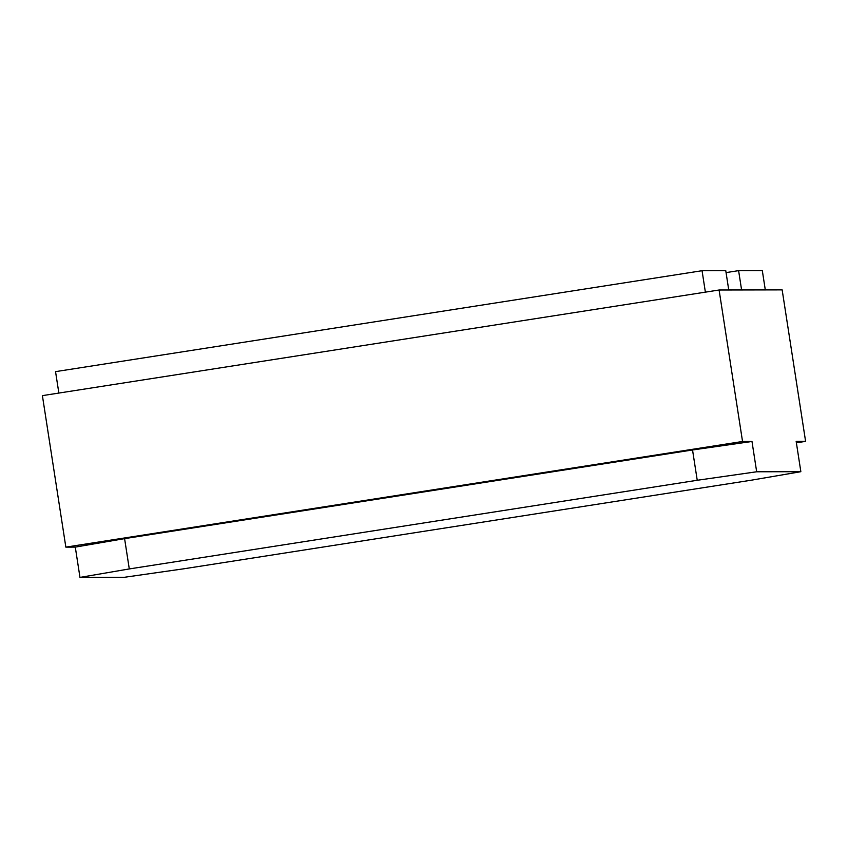<?xml version="1.0" encoding="UTF-8"?>
<svg xmlns="http://www.w3.org/2000/svg" width="848" height="848" viewBox="0 0 848 848"><rect width="100%" height="100%" fill="white"/><g stroke="black" fill="none" stroke-linecap="round" stroke-linejoin="round"><path stroke-width="1.27" d="M796.378 442.804L805.6 441.373L782.153 289.878L719.093 290.005L42.4 395.634L65.847 547.13L75.292 547.108L79.977 577.403L124.158 577.318L183.592 568.828L751.551 480.159L800.851 471.689L756.67 471.774L697.236 480.275L129.288 568.934L79.977 577.403M719.093 290.005L742.541 441.49L65.847 547.13M742.541 441.49L751.985 441.479L756.67 471.774M805.6 441.373L796.166 441.384L800.851 471.689M751.985 441.479L692.54 449.97L124.592 538.628L75.292 547.108M692.54 449.97L697.236 480.275M124.592 538.628L129.288 568.934M726.058 272.6L738.608 270.639L762.31 270.597L765.299 289.91M741.597 289.952L738.608 270.639M58.862 393.069L55.544 371.636L702.059 270.713L725.761 270.66L728.75 289.984M705.377 292.147L702.059 270.713"/></g></svg>
